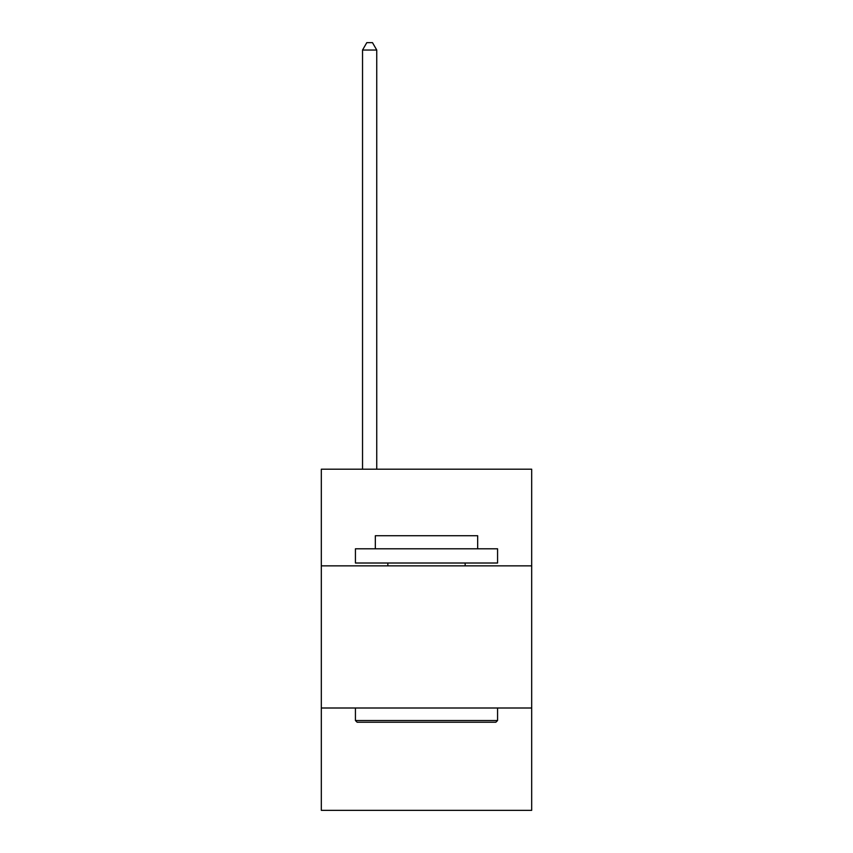 <?xml version="1.0" encoding="UTF-8"?>
<svg xmlns="http://www.w3.org/2000/svg" width="853" height="853" viewBox="0 0 853 853"><rect width="100%" height="100%" fill="white"/><g stroke="black" fill="none" stroke-linecap="round" stroke-linejoin="round"><path stroke-width="1.28" d="M531.686 565.859L531.686 469.203L321.314 469.203L321.314 565.859L531.686 565.859L531.686 810.35L321.314 810.35L321.314 565.859M531.686 708.001L321.314 708.001M357.13 722.224L355.424 720.518L497.576 720.518L495.87 722.224L357.13 722.224M497.576 548.799L497.576 563.012L355.424 563.012L355.424 548.799L497.576 548.799M375.331 548.799L375.331 535.727L477.669 535.727L477.669 548.799M497.576 708.001L497.576 720.518M355.424 708.001L355.424 720.518M465.162 563.012L465.162 565.859M387.838 563.012L387.838 565.859M376.749 469.203L376.749 50.039L362.536 50.039L362.536 469.203M362.536 50.039L366.801 42.65L372.484 42.65L376.749 50.039"/></g></svg>
